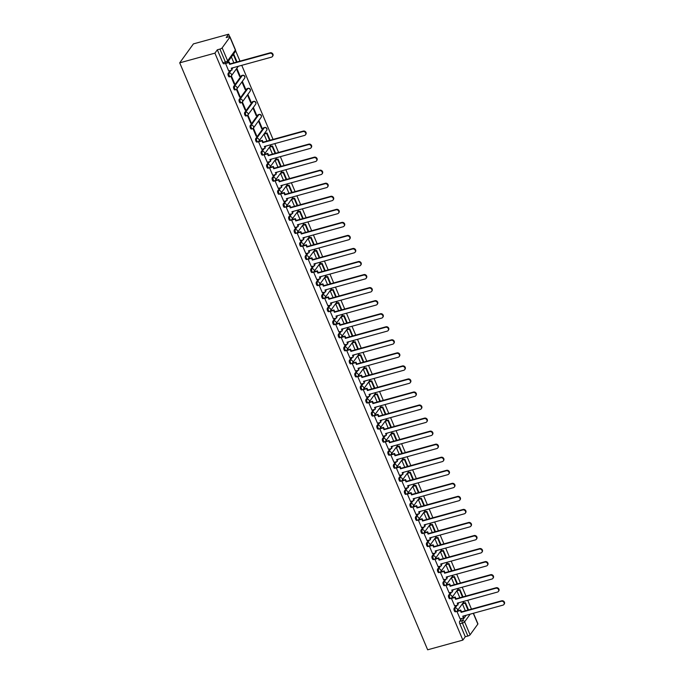 <?xml version="1.0" encoding="UTF-8"?>
<svg xmlns="http://www.w3.org/2000/svg" width="684" height="684" viewBox="0 0 684 684"><rect width="100%" height="100%" fill="white"/><g stroke="black" fill="none" stroke-linecap="round" stroke-linejoin="round"><path stroke-width="1.03" d="M456.211 605.443L454.142 608.307A1.89 0.769 74.6 0 0 454.296 610.735A1.89 0.769 74.6 0 0 455.347 611.804L456.262 611.556A1.89 0.769 -105.4 0 1 455.219 610.487A1.89 0.769 -105.4 0 1 455.057 608.059L457.126 605.195M450.696 592.395L448.627 595.26A1.89 0.769 74.6 0 0 448.789 597.688A1.89 0.769 74.6 0 0 449.841 598.756L450.756 598.509A1.89 0.769 -105.4 0 1 449.704 597.44A1.89 0.769 -105.4 0 1 449.542 595.012L451.611 592.147M445.181 579.348L443.112 582.212A1.89 0.769 74.6 0 0 443.275 584.64A1.89 0.769 74.6 0 0 444.326 585.709L445.241 585.461A1.89 0.769 -105.4 0 1 444.19 584.393A1.89 0.769 -105.4 0 1 444.036 581.964L446.105 579.1M439.675 566.301L437.606 569.165A1.89 0.769 74.6 0 0 437.76 571.593A1.89 0.769 74.6 0 0 438.812 572.662L439.735 572.414A1.89 0.769 -105.4 0 1 438.683 571.345A1.89 0.769 -105.4 0 1 438.521 568.917L440.59 566.053M434.16 553.253L432.091 556.118A1.89 0.769 74.6 0 0 432.254 558.546A1.89 0.769 74.6 0 0 433.305 559.615L434.22 559.367A1.89 0.769 -105.4 0 1 433.169 558.298A1.89 0.769 -105.4 0 1 433.015 555.87L435.084 553.005M428.654 540.206L426.585 543.07A1.89 0.769 74.6 0 0 426.739 545.499A1.89 0.769 74.6 0 0 427.791 546.567L428.706 546.319A1.89 0.769 -105.4 0 1 427.662 545.251A1.89 0.769 -105.4 0 1 427.5 542.822L429.569 539.958M423.139 527.159L421.07 530.023A1.89 0.769 74.6 0 0 421.233 532.46A1.89 0.769 74.6 0 0 422.276 533.52L423.199 533.272A1.89 0.769 -105.4 0 1 422.148 532.203A1.89 0.769 -105.4 0 1 421.985 529.775L424.054 526.911M417.625 514.12L415.556 516.976A1.89 0.769 74.6 0 0 415.718 519.413A1.89 0.769 74.6 0 0 416.77 520.473L417.685 520.225A1.89 0.769 -105.4 0 1 416.633 519.156A1.89 0.769 -105.4 0 1 416.479 516.728L418.548 513.864M412.119 501.073L410.049 503.928A1.89 0.769 74.6 0 0 410.203 506.365A1.89 0.769 74.6 0 0 411.255 507.425L412.178 507.177A1.89 0.769 -105.4 0 1 411.127 506.109A1.89 0.769 -105.4 0 1 410.964 503.68L413.033 500.816M406.604 488.025L404.535 490.881A1.89 0.769 74.6 0 0 404.697 493.318A1.89 0.769 74.6 0 0 405.749 494.378L406.664 494.13A1.89 0.769 -105.4 0 1 405.612 493.061A1.89 0.769 -105.4 0 1 405.458 490.633L407.527 487.769M401.098 474.978L399.029 477.834A1.89 0.769 74.6 0 0 399.182 480.271A1.89 0.769 74.6 0 0 400.234 481.331L401.149 481.083A1.89 0.769 -105.4 0 1 400.106 480.014A1.89 0.769 -105.4 0 1 399.943 477.586L402.012 474.722M395.583 461.931L393.514 464.787A1.89 0.769 74.6 0 0 393.676 467.223A1.89 0.769 74.6 0 0 394.719 468.284L395.643 468.036A1.89 0.769 -105.4 0 1 394.591 466.967A1.89 0.769 -105.4 0 1 394.429 464.539L396.498 461.674M390.068 448.884L387.999 451.739A1.89 0.769 74.6 0 0 388.161 454.176A1.89 0.769 74.6 0 0 389.213 455.236L390.128 454.988A1.89 0.769 -105.4 0 1 389.076 453.919A1.89 0.769 -105.4 0 1 388.922 451.491L390.991 448.627M384.562 435.836L382.493 438.692A1.89 0.769 74.6 0 0 382.647 441.129A1.89 0.769 74.6 0 0 383.698 442.189L384.622 441.941A1.89 0.769 -105.4 0 1 383.57 440.872A1.89 0.769 -105.4 0 1 383.408 438.444L385.477 435.58M379.047 422.789L376.978 425.645A1.89 0.769 74.6 0 0 377.141 428.081A1.89 0.769 74.6 0 0 378.192 429.142L379.107 428.894A1.89 0.769 -105.4 0 1 378.055 427.825A1.89 0.769 -105.4 0 1 377.901 425.397L379.971 422.532M373.541 409.742L371.472 412.597A1.89 0.769 74.6 0 0 371.626 415.034A1.89 0.769 74.6 0 0 372.677 416.094L373.592 415.846A1.89 0.769 -105.4 0 1 372.549 414.778A1.89 0.769 -105.4 0 1 372.387 412.349L374.456 409.485M368.026 396.694L365.957 399.55A1.89 0.769 74.6 0 0 366.12 401.987A1.89 0.769 74.6 0 0 367.163 403.047L368.086 402.799A1.89 0.769 -105.4 0 1 367.034 401.73A1.89 0.769 -105.4 0 1 366.872 399.302L368.941 396.438M362.511 383.647L360.442 386.503A1.89 0.769 74.6 0 0 360.605 388.939A1.89 0.769 74.6 0 0 361.656 390L362.571 389.752A1.89 0.769 -105.4 0 1 361.52 388.683A1.89 0.769 -105.4 0 1 361.366 386.255L363.435 383.391M357.005 370.6L354.936 373.455A1.89 0.769 74.6 0 0 355.09 375.892A1.89 0.769 74.6 0 0 356.142 376.952L357.065 376.704A1.89 0.769 -105.4 0 1 356.013 375.636A1.89 0.769 -105.4 0 1 355.851 373.207L357.92 370.343M351.49 357.552L349.421 360.408A1.89 0.769 74.6 0 0 349.584 362.845A1.89 0.769 74.6 0 0 350.636 363.905L351.55 363.657A1.89 0.769 -105.4 0 1 350.499 362.588A1.89 0.769 -105.4 0 1 350.345 360.16L352.414 357.296M345.984 344.505L343.915 347.361A1.89 0.769 74.6 0 0 344.069 349.798A1.89 0.769 74.6 0 0 345.121 350.858L346.036 350.61A1.89 0.769 -105.4 0 1 344.993 349.541A1.89 0.769 -105.4 0 1 344.83 347.113L346.899 344.249M340.47 331.458L338.4 334.314A1.89 0.769 74.6 0 0 338.563 336.75A1.89 0.769 74.6 0 0 339.606 337.81L340.529 337.563A1.89 0.769 -105.4 0 1 339.478 336.494A1.89 0.769 -105.4 0 1 339.315 334.066L341.384 331.201M334.955 318.411L332.886 321.266A1.89 0.769 74.6 0 0 333.048 323.703A1.89 0.769 74.6 0 0 334.1 324.763L335.015 324.515A1.89 0.769 -105.4 0 1 333.963 323.447A1.89 0.769 -105.4 0 1 333.809 321.018L335.878 318.154M329.449 305.363L327.379 308.219A1.89 0.769 74.6 0 0 327.533 310.656A1.89 0.769 74.6 0 0 328.585 311.716L329.508 311.468A1.89 0.769 -105.4 0 1 328.457 310.399A1.89 0.769 -105.4 0 1 328.294 307.971L330.363 305.107M323.934 292.316L321.865 295.172A1.89 0.769 74.6 0 0 322.027 297.608A1.89 0.769 74.6 0 0 323.079 298.669L323.994 298.421A1.89 0.769 -105.4 0 1 322.942 297.352A1.89 0.769 -105.4 0 1 322.788 294.924L324.849 292.059M318.428 279.269L316.359 282.124A1.89 0.769 74.6 0 0 316.512 284.561A1.89 0.769 74.6 0 0 317.564 285.621L318.479 285.373A1.89 0.769 -105.4 0 1 317.427 284.305A1.89 0.769 -105.4 0 1 317.273 281.876L319.342 279.012M312.913 266.221L310.844 269.077A1.89 0.769 74.6 0 0 311.006 271.514A1.89 0.769 74.6 0 0 312.049 272.574L312.973 272.326A1.89 0.769 -105.4 0 1 311.921 271.257A1.89 0.769 -105.4 0 1 311.759 268.829L313.828 265.965M307.398 253.174L305.329 256.03A1.89 0.769 74.6 0 0 305.492 258.466A1.89 0.769 74.6 0 0 306.543 259.527L307.458 259.279A1.89 0.769 -105.4 0 1 306.406 258.21A1.89 0.769 -105.4 0 1 306.252 255.782L308.322 252.918M301.892 240.127L299.823 242.982A1.89 0.769 74.6 0 0 299.977 245.419A1.89 0.769 74.6 0 0 301.028 246.488L301.952 246.231A1.89 0.769 -105.4 0 1 300.9 245.163A1.89 0.769 -105.4 0 1 300.738 242.734L302.807 239.87M296.377 227.079L294.308 229.935A1.89 0.769 74.6 0 0 294.471 232.372A1.89 0.769 74.6 0 0 295.522 233.441L296.437 233.184A1.89 0.769 -105.4 0 1 295.385 232.115A1.89 0.769 -105.4 0 1 295.231 229.687L297.292 226.823M290.871 214.032L288.802 216.888A1.89 0.769 74.6 0 0 288.956 219.325A1.89 0.769 74.6 0 0 290.007 220.393L290.922 220.137A1.89 0.769 -105.4 0 1 289.871 219.068A1.89 0.769 -105.4 0 1 289.717 216.64L291.786 213.776M285.356 200.985L283.287 203.841A1.89 0.769 74.6 0 0 283.45 206.277A1.89 0.769 74.6 0 0 284.493 207.346L285.416 207.09A1.89 0.769 -105.4 0 1 284.364 206.021A1.89 0.769 -105.4 0 1 284.202 203.593L286.271 200.728M279.841 187.938L277.772 190.793A1.89 0.769 74.6 0 0 277.935 193.23A1.89 0.769 74.6 0 0 278.986 194.299L279.901 194.042A1.89 0.769 -105.4 0 1 278.85 192.973A1.89 0.769 -105.4 0 1 278.696 190.545L280.765 187.681M274.335 174.89L272.266 177.746A1.89 0.769 74.6 0 0 272.42 180.183A1.89 0.769 74.6 0 0 273.472 181.251L274.395 180.995A1.89 0.769 -105.4 0 1 273.344 179.926A1.89 0.769 -105.4 0 1 273.181 177.498L275.25 174.634M268.821 161.843L266.751 164.699A1.89 0.769 74.6 0 0 266.914 167.135A1.89 0.769 74.6 0 0 267.966 168.204L268.88 167.948A1.89 0.769 -105.4 0 1 267.829 166.879A1.89 0.769 -105.4 0 1 267.666 164.451L269.735 161.586M263.306 148.796L261.245 151.651A1.89 0.769 74.6 0 0 261.399 154.088A1.89 0.769 74.6 0 0 262.451 155.157L263.366 154.9A1.89 0.769 -105.4 0 1 262.314 153.832A1.89 0.769 -105.4 0 1 262.16 151.403L264.229 148.539M263.477 127.882L255.731 138.604A1.89 0.769 74.6 0 0 255.893 141.041A1.89 0.769 74.6 0 0 256.936 142.11L257.859 141.853A1.89 0.769 -105.4 0 1 256.808 140.784A1.89 0.769 -105.4 0 1 256.645 138.356L264.4 127.634A1.89 0.769 -105.4 0 1 264.605 127.48L263.682 127.737A1.89 0.769 74.6 0 0 263.477 127.882L264.4 127.634A1.89 1.65 -144.1 0 1 266.64 130.413A1.89 1.89 0 0 0 264.605 127.48M257.971 114.835L250.216 125.557A1.89 0.769 74.6 0 0 250.378 127.993A1.89 0.769 74.6 0 0 251.43 129.062L252.345 128.806A1.89 0.769 -105.4 0 1 251.293 127.737A1.89 0.769 -105.4 0 1 251.139 125.309L258.885 114.587A1.89 0.769 -105.4 0 1 259.091 114.433L258.176 114.69A1.89 0.769 74.6 0 0 257.971 114.835L258.885 114.587A1.89 1.65 -144.1 0 1 261.126 117.366A1.89 1.89 0 0 0 259.091 114.433M252.456 101.788L244.71 112.509A1.89 0.769 74.6 0 0 244.863 114.946A1.89 0.769 74.6 0 0 245.915 116.015L246.83 115.758A1.89 0.769 -105.4 0 1 245.787 114.69A1.89 0.769 -105.4 0 1 245.624 112.262L253.379 101.54A1.89 0.769 -105.4 0 1 253.576 101.386L252.661 101.642A1.89 0.769 74.6 0 0 252.456 101.788L253.379 101.54A1.89 1.65 -144.1 0 1 255.619 104.319A1.89 1.89 0 0 0 253.576 101.386M246.95 88.74L239.195 99.462A1.89 0.769 74.6 0 0 239.357 101.899A1.89 0.769 74.6 0 0 240.409 102.968L241.324 102.711A1.89 0.769 -105.4 0 1 240.272 101.642A1.89 0.769 -105.4 0 1 240.11 99.214L247.864 88.492A1.89 0.769 -105.4 0 1 248.07 88.339L247.146 88.595A1.89 0.769 74.6 0 0 246.95 88.74L247.864 88.492A1.89 1.65 -144.1 0 1 250.105 91.271A1.89 1.89 0 0 0 248.07 88.339M241.435 75.693L233.689 86.423A1.89 0.769 74.6 0 0 233.843 88.852A1.89 0.769 74.6 0 0 234.894 89.92L235.809 89.664A1.89 0.769 -105.4 0 1 234.757 88.595A1.89 0.769 -105.4 0 1 234.603 86.167L242.35 75.445A1.89 0.769 -105.4 0 1 242.555 75.291L241.64 75.548A1.89 0.769 74.6 0 0 241.435 75.693L242.35 75.445A1.89 1.65 -144.1 0 1 244.59 78.224A1.89 1.89 0 0 0 242.555 75.291M230.243 70.512L228.174 73.376A1.89 0.769 74.6 0 0 228.328 75.804A1.89 0.769 74.6 0 0 229.379 76.873L230.303 76.617A1.89 0.769 -105.4 0 1 229.251 75.548A1.89 0.769 -105.4 0 1 229.089 73.12L231.158 70.255M471.464 609.111L467.728 600.261M465.958 596.063L462.222 587.214M460.443 583.016L456.707 574.175M454.937 569.969L451.192 561.128M449.422 556.921L445.686 548.081M443.907 543.874L440.171 535.033M438.401 530.827L434.665 521.986M432.887 517.779L429.15 508.939M427.372 504.732L423.635 495.891M421.866 491.685L418.129 482.844M416.351 478.638L412.614 469.797M410.845 465.59L407.108 456.75M405.33 452.543L401.594 443.702M399.815 439.496L396.079 430.655M394.309 426.448L390.573 417.608M388.794 413.401L385.058 404.56M383.288 400.354L379.552 391.513M377.773 387.306L374.037 378.466M372.258 374.259L368.522 365.418M366.752 361.212L363.016 352.371M361.238 348.165L357.501 339.324M355.731 335.117L351.995 326.277M350.217 322.07L346.48 313.229M344.702 309.023L340.965 300.182M339.196 295.975L335.459 287.135M333.681 282.928L329.944 274.087M328.175 269.881L324.438 261.04M322.66 256.833L318.924 247.993M317.145 243.786L313.409 234.945M311.639 230.739L307.903 221.898M306.124 217.692L302.388 208.851M300.618 204.644L296.882 195.804M295.103 191.597L291.367 182.756M289.589 178.55L285.852 169.709M284.082 165.502L280.346 156.662M278.568 152.455L274.831 143.614M273.061 139.408L241.76 65.331M239.99 61.133L235.595 50.719M229.679 36.714L228.618 34.2L193.41 43.896L179.712 62.843L214.921 53.147L462.863 640.104L427.654 649.8L179.712 62.843M473.448 613.257L477.911 623.817A1.89 0.539 157.1 0 1 477.842 624.099L470.088 634.82A1.89 0.539 157.1 0 1 467.873 636.034L465.282 636.753L459.81 623.782A1.89 0.769 -105.4 0 1 459.648 621.354L461.717 618.49M465.282 636.753L462.863 640.104M229.901 37.141L222.146 47.863L227.627 60.825L235.373 50.103L229.901 37.141A1.89 0.539 -22.9 0 0 229.969 36.859A1.89 0.539 -22.9 0 0 228.781 36.842L226.19 37.552L228.618 34.2M226.661 62.954A1.89 0.769 -105.4 0 1 226.455 63.108A1.89 0.769 -105.4 0 1 225.404 62.039L219.932 49.077L217.341 49.795L214.921 53.147M219.932 49.077A1.89 0.539 -22.9 0 0 222.146 47.863M225.54 63.364L228.687 70.939M240.041 75.898L236.869 68.374L236.45 68.939L239.631 76.463L240.041 75.898L239.46 76.061M234.569 83.474L231.389 75.95L230.978 76.514L234.159 84.046L234.569 83.474L233.988 83.636M245.556 88.946L242.375 81.413L241.965 81.986L245.146 89.51L245.556 88.946L244.975 89.108M240.075 96.521L236.895 88.997L236.484 89.561L239.665 97.094L240.075 96.521L239.494 96.683M251.071 101.993L247.89 94.46L247.48 95.033L250.66 102.557L251.071 101.993L250.481 102.155M245.59 109.568L242.41 102.044L241.999 102.609L245.18 110.141L245.59 109.568L245.009 109.731M256.577 115.04L253.396 107.508L252.986 108.081L256.167 115.605L256.577 115.04L255.996 115.203M251.105 122.616L247.924 115.092L247.514 115.656L250.695 123.188L251.105 122.616L250.515 122.778M262.092 128.088L258.911 120.555L258.501 121.128L261.681 128.652L262.092 128.088L261.51 128.25M256.611 135.663L253.431 128.139L253.02 128.703L256.201 136.236L256.611 135.663L256.03 135.825M264.443 133.645L264.007 134.175L266.94 141.101M258.988 141.28L258.535 141.75L261.758 149.223M269.949 146.692L269.522 147.222L272.446 154.148M264.494 154.327L264.041 154.798L267.264 162.27M275.464 159.74L275.036 160.27L277.961 167.195M270.009 167.375L269.556 167.845L272.779 175.318M280.97 172.787L280.543 173.317L283.467 180.243M275.515 180.422L275.071 180.892L278.285 188.365M286.485 185.834L286.057 186.364L288.981 193.29M281.03 193.469L280.577 193.94L283.8 201.412M292 198.882L291.572 199.412L294.496 206.337M286.545 206.517L286.092 206.987L289.315 214.46M297.506 211.929L297.078 212.459L300.002 219.384M292.051 219.564L291.598 220.034L294.821 227.507M303.021 224.976L302.593 225.506L305.517 232.432M297.566 232.611L297.113 233.082L300.336 240.554M308.527 238.023L308.099 238.554L311.023 245.479M303.072 245.659L302.627 246.129L305.842 253.602M314.041 251.071L313.614 251.601L316.538 258.526M308.587 258.706L308.133 259.176L311.357 266.649M319.556 264.118L319.129 264.648L322.053 271.574M314.101 271.753L313.648 272.223L316.872 279.696M325.062 277.165L324.635 277.695L327.559 284.621M319.608 284.8L319.154 285.271L322.378 292.743M330.577 290.213L330.15 290.743L333.074 297.668M325.122 297.848L324.669 298.318L327.892 305.791M336.083 303.26L335.656 303.79L338.58 310.716M330.637 310.895L330.184 311.365L333.407 318.838M341.598 316.307L341.171 316.837L344.095 323.763M336.143 323.942L335.69 324.413L338.913 331.885M347.113 329.355L346.685 329.885L349.609 336.81M341.658 336.99L341.205 337.46L344.428 344.933M352.619 342.402L352.192 342.932L355.116 349.857M347.164 350.037L346.72 350.507L349.934 357.98M358.134 355.449L357.706 355.979L360.63 362.905M352.679 363.084L352.226 363.555L355.449 371.027M363.64 368.496L363.213 369.027L366.137 375.952M358.194 376.132L357.741 376.602L360.964 384.075M369.155 381.544L368.727 382.074L371.651 388.999M363.7 389.179L363.247 389.649L366.47 397.122M374.67 394.591L374.242 395.121L377.166 402.047M369.215 402.226L368.762 402.696L371.985 410.169M380.176 407.638L379.748 408.168L382.672 415.094M374.721 415.273L374.276 415.744L377.491 423.216M385.69 420.686L385.263 421.216L388.187 428.141M380.236 428.321L379.782 428.791L383.006 436.264M391.205 433.733L390.769 434.263L393.693 441.18M385.75 441.368L385.297 441.838L388.521 449.311M396.711 446.78L396.284 447.31L399.208 454.227M391.257 454.415L390.803 454.886L394.027 462.358M402.226 459.828L401.799 460.358L404.723 467.275M396.771 467.463L396.318 467.933L399.541 475.406M407.732 472.875L407.305 473.405L410.229 480.322M402.277 480.51L401.833 480.98L405.048 488.453M413.247 485.922L412.82 486.452L415.744 493.369M407.792 493.557L407.339 494.028L410.562 501.5M418.762 498.969L418.326 499.5L421.25 506.416M413.307 506.605L412.854 507.075L416.077 514.548M424.268 512.017L423.841 512.547L426.765 519.464M418.813 519.652L418.36 520.122L421.583 527.595M429.783 525.064L429.355 525.594L432.279 532.511M424.328 532.699L423.875 533.169L427.098 540.642M435.289 538.111L434.862 538.641L437.786 545.558M429.834 545.746L429.39 546.217L432.604 553.689M440.804 551.159L440.376 551.689L443.3 558.606M435.349 558.794L434.896 559.264L438.119 566.737M446.319 564.206L445.882 564.736L448.807 571.653M440.864 571.841L440.411 572.311L443.634 579.784M451.825 577.253L451.397 577.783L454.321 584.7M446.37 584.888L445.917 585.359L449.14 592.831M457.339 590.301L456.912 590.831L459.836 597.748M451.885 597.936L451.431 598.406L454.655 605.879M462.846 603.348L462.418 603.878L465.342 610.795M457.391 610.983L456.946 611.453L460.161 618.926M231.406 56.977L233.868 62.817M217.341 49.795L222.822 62.757A1.89 0.769 74.6 0 0 223.873 63.826L226.455 63.108A1.89 1.89 0 0 0 227.49 62.398L235.236 51.668A1.89 1.89 0 0 0 235.45 49.829L229.969 36.859M269.872 53.292L270.231 52.796A2.18 1.89 35.9 0 1 272.805 55.994L272.454 56.49A2.18 1.89 -144.1 0 0 269.872 53.292L229.662 64.364L228.901 62.569L229.26 62.073L227.302 62.612M228.627 70.956L232.047 70.016L231.286 68.212L271.505 57.14A2.18 1.89 -144.1 0 0 272.454 56.49M232.047 70.016L231.791 68.075M225.481 63.509L228.901 62.569M237.04 61.945L233.954 54.652L232.868 54.951M236.536 62.082L233.603 55.148L233.954 54.652M232.509 55.447L233.603 55.148M270.231 52.796L230.021 63.877L229.26 62.073M230.021 63.877L229.662 64.364M302.944 131.576L303.303 131.08A2.18 1.89 35.9 0 1 305.876 134.278L305.517 134.774A2.18 1.89 -144.1 0 0 302.944 131.576L262.733 142.648L261.972 140.853L262.331 140.357L258.851 141.314M261.698 149.24L265.118 148.3L264.357 146.496L304.568 135.423A2.18 1.89 -144.1 0 0 305.517 134.774M265.118 148.3L264.862 146.359M258.552 141.793L261.972 140.853M270.103 140.229L267.025 132.935L264.383 133.662M269.599 140.365L266.666 133.431L267.025 132.935M264.024 134.158L266.666 133.431M303.303 131.08L263.083 142.161L262.331 140.357M263.083 142.161L262.733 142.648M308.458 144.623L308.809 144.127A2.18 1.89 35.9 0 1 311.391 147.325L311.032 147.821A2.18 1.89 -144.1 0 0 308.458 144.623L268.239 155.695L267.487 153.9L267.837 153.404L264.357 154.362M267.205 162.288L270.625 161.347L269.872 159.543L310.083 148.471A2.18 1.89 -144.1 0 0 311.032 147.821M270.625 161.347L270.377 159.406M264.067 154.84L267.487 153.9M275.618 153.276L272.54 145.983L269.889 146.709M275.113 153.413L272.181 146.479L272.54 145.983M269.539 147.205L272.181 146.479M308.809 144.127L268.598 155.208L267.837 153.404M268.598 155.208L268.239 155.695M313.965 157.671L314.324 157.175A2.18 1.89 35.9 0 1 316.897 160.372L316.547 160.868A2.18 1.89 -144.1 0 0 313.965 157.671L273.754 168.743L272.993 166.947L273.352 166.451L269.872 167.409M272.719 175.335L276.139 174.394L275.378 172.59L315.589 161.518A2.18 1.89 -144.1 0 0 316.547 160.868M276.139 174.394L275.883 172.453M269.573 167.888L272.993 166.947M281.124 166.323L278.046 159.03L275.404 159.757M280.62 166.46L277.695 159.526L278.046 159.03M275.045 160.253L277.695 159.526M314.324 157.175L274.113 168.255L273.352 166.451M274.113 168.255L273.754 168.743M319.479 170.718L319.838 170.222A2.18 1.89 35.9 0 1 322.412 173.42L322.053 173.916A2.18 1.89 -144.1 0 0 319.479 170.718L279.269 181.79L278.508 179.995L278.858 179.499L275.378 180.456M278.226 188.382L281.654 187.442L280.893 185.638L321.104 174.565A2.18 1.89 -144.1 0 0 322.053 173.916M281.654 187.442L281.398 185.501M275.088 180.935L278.508 179.995M286.639 179.37L283.561 172.077L280.91 172.804M286.134 179.507L283.202 172.573L283.561 172.077M280.56 173.3L283.202 172.573M319.838 170.222L279.619 181.303L278.858 179.499M279.619 181.303L279.269 181.79M324.986 183.765L325.345 183.269A2.18 1.89 35.9 0 1 327.927 186.467L327.568 186.963A2.18 1.89 -144.1 0 0 324.986 183.765L284.775 194.837L284.014 193.042L284.373 192.546L280.893 193.504M283.74 201.429L287.16 200.489L286.399 198.685L326.619 187.613A2.18 1.89 -144.1 0 0 327.568 186.963M287.16 200.489L286.904 198.548M280.594 193.982L284.014 193.042M292.154 192.418L289.076 185.125L286.425 185.851M291.649 192.555L288.716 185.62L289.076 185.125M286.066 186.347L288.716 185.62M325.345 183.269L285.134 194.35L284.373 192.546M285.134 194.35L284.775 194.837M330.5 196.812L330.859 196.317A2.18 1.89 35.9 0 1 333.433 199.514L333.074 200.01A2.18 1.89 -144.1 0 0 330.5 196.812L290.29 207.885L289.529 206.089L289.888 205.593L286.408 206.551M289.255 214.477L292.675 213.536L291.914 211.732L332.125 200.66A2.18 1.89 -144.1 0 0 333.074 200.01M292.675 213.536L292.419 211.595M286.109 207.03L289.529 206.089M297.66 205.465L294.582 198.172L291.94 198.899M297.155 205.602L294.223 198.668L294.582 198.172M291.581 199.395L294.223 198.668M330.859 196.317L290.64 207.397L289.888 205.593M290.64 207.397L290.29 207.885M336.015 209.86L336.366 209.364A2.18 1.89 35.9 0 1 338.948 212.562L338.589 213.057A2.18 1.89 -144.1 0 0 336.015 209.86L295.796 220.932L295.043 219.137L295.394 218.641L291.914 219.598M294.761 227.524L298.181 226.575L297.429 224.779L337.639 213.707A2.18 1.89 -144.1 0 0 338.589 213.057M298.181 226.575L297.933 224.643M291.623 220.077L295.043 219.137M303.174 218.512L300.096 211.219L297.446 211.946M302.67 218.649L299.737 211.715L300.096 211.219M297.095 212.442L299.737 211.715M336.366 209.364L296.155 220.445L295.394 218.641M296.155 220.445L295.796 220.932M341.521 222.907L341.88 222.411A2.18 1.89 35.9 0 1 344.454 225.609L344.103 226.105A2.18 1.89 -144.1 0 0 341.521 222.907L301.311 233.979L300.55 232.184L300.909 231.688L297.429 232.646M300.276 240.571L303.696 239.622L302.935 237.827L343.146 226.755A2.18 1.89 -144.1 0 0 344.103 226.105M303.696 239.622L303.439 237.69M297.13 233.124L300.55 232.184M308.681 231.56L305.603 224.267L302.961 224.993M308.176 231.696L305.252 224.762L305.603 224.267M302.602 225.489L305.252 224.762M341.88 222.411L301.67 233.492L300.909 231.688M301.67 233.492L301.311 233.979M347.036 235.954L347.395 235.458A2.18 1.89 35.9 0 1 349.969 238.656L349.609 239.152A2.18 1.89 -144.1 0 0 347.036 235.954L306.825 247.027L306.064 245.231L306.415 244.735L302.935 245.693M305.791 253.619L309.211 252.67L308.45 250.874L348.66 239.802A2.18 1.89 -144.1 0 0 349.609 239.152M309.211 252.67L308.954 250.737M302.644 246.172L306.064 245.231M314.195 244.607L311.117 237.314L308.467 238.041M313.691 244.744L310.758 237.81L311.117 237.314M308.116 238.536L310.758 237.81M347.395 235.458L307.176 246.539L306.415 244.735M307.176 246.539L306.825 247.027M352.551 249.002L352.901 248.506A2.18 1.89 35.9 0 1 355.483 251.703L355.124 252.199A2.18 1.89 -144.1 0 0 352.551 249.002L312.332 260.074L311.571 258.278L311.93 257.782L308.45 258.74M311.297 266.666L314.717 265.717L313.956 263.921L354.175 252.849A2.18 1.89 -144.1 0 0 355.124 252.199M314.717 265.717L314.46 263.785M308.151 259.219L311.571 258.278M319.71 257.654L316.632 250.361L313.982 251.088M319.206 257.791L316.273 250.857L316.632 250.361M313.623 251.584L316.273 250.857M352.901 248.506L312.691 259.587L311.93 257.782M312.691 259.587L312.332 260.074M358.057 262.049L358.416 261.553A2.18 1.89 35.9 0 1 360.99 264.751L360.639 265.247A2.18 1.89 -144.1 0 0 358.057 262.049L317.846 273.121L317.085 271.326L317.444 270.83L313.965 271.787M316.812 279.713L320.232 278.764L319.471 276.969L359.681 265.896A2.18 1.89 -144.1 0 0 360.639 265.247M320.232 278.764L319.975 276.832M313.665 272.266L317.085 271.326M325.216 270.702L322.138 263.408L319.496 264.135M324.712 270.838L321.779 263.904L322.138 263.408M319.137 264.631L321.779 263.904M358.416 261.553L318.205 272.634L317.444 270.83M318.205 272.634L317.846 273.121M363.572 275.096L363.922 274.6A2.18 1.89 35.9 0 1 366.504 277.798L366.145 278.294A2.18 1.89 -144.1 0 0 363.572 275.096L323.352 286.168L322.6 284.373L322.951 283.877L319.471 284.835M322.318 292.761L325.738 291.812L324.986 290.016L365.196 278.944A2.18 1.89 -144.1 0 0 366.145 278.294M325.738 291.812L325.49 289.879M319.18 285.313L322.6 284.373M330.731 283.74L327.653 276.456L325.003 277.182M330.227 283.886L327.294 276.952L327.653 276.456M324.652 277.678L327.294 276.952M363.922 274.6L323.712 285.681L322.951 283.877M323.712 285.681L323.352 286.168M369.078 288.144L369.437 287.648A2.18 1.89 35.9 0 1 372.011 290.845L371.66 291.341A2.18 1.89 -144.1 0 0 369.078 288.144L328.867 299.216L328.106 297.42L328.465 296.924L324.986 297.882M327.833 305.808L331.253 304.859L330.492 303.063L370.702 291.991A2.18 1.89 -144.1 0 0 371.66 291.341M331.253 304.859L330.996 302.926M324.686 298.361L328.106 297.42M336.237 296.788L333.159 289.503L330.517 290.23M335.733 296.933L332.809 289.999L333.159 289.503M330.158 290.726L332.809 289.999M369.437 287.648L329.226 298.728L328.465 296.924M329.226 298.728L328.867 299.216M374.593 301.191L374.952 300.695A2.18 1.89 35.9 0 1 377.525 303.893L377.166 304.389A2.18 1.89 -144.1 0 0 374.593 301.191L334.382 312.263L333.621 310.468L333.972 309.972L330.492 310.929M333.347 318.855L336.767 317.906L336.006 316.111L376.217 305.038A2.18 1.89 -144.1 0 0 377.166 304.389M336.767 317.906L336.511 315.974M330.201 311.408L333.621 310.468M341.752 309.835L338.674 302.55L336.024 303.277M341.248 309.98L338.315 303.046L338.674 302.55M335.673 303.773L338.315 303.046M374.952 300.695L334.733 311.776L333.972 309.972M334.733 311.776L334.382 312.263M380.107 314.238L380.458 313.742A2.18 1.89 35.9 0 1 383.04 316.94L382.681 317.436A2.18 1.89 -144.1 0 0 380.107 314.238L339.888 325.31L339.127 323.515L339.486 323.019L336.006 323.977M338.854 331.902L342.274 330.953L341.513 329.158L381.732 318.086A2.18 1.89 -144.1 0 0 382.681 317.436M342.274 330.953L342.017 329.021M335.707 324.455L339.127 323.515M347.267 322.882L344.189 315.598L341.538 316.324M346.762 323.028L343.83 316.094L344.189 315.598M341.179 316.82L343.83 316.094M380.458 313.742L340.247 324.823L339.486 323.019M340.247 324.823L339.888 325.31M385.614 327.285L385.973 326.79A2.18 1.89 35.9 0 1 388.546 329.987L388.196 330.483A2.18 1.89 -144.1 0 0 385.614 327.285L345.403 338.358L344.642 336.562L345.001 336.066L341.521 337.024M344.368 344.95L347.788 344.001L347.027 342.205L387.238 331.133A2.18 1.89 -144.1 0 0 388.196 330.483M347.788 344.001L347.532 342.068M341.222 337.503L344.642 336.562M352.773 335.929L349.695 328.645L347.053 329.372M352.269 336.075L349.344 329.141L349.695 328.645M346.694 329.868L349.344 329.141M385.973 326.79L345.762 337.87L345.001 336.066M345.762 337.87L345.403 338.358M391.128 340.333L391.479 339.837A2.18 1.89 35.9 0 1 394.061 343.035L393.702 343.53A2.18 1.89 -144.1 0 0 391.128 340.333L350.909 351.405L350.157 349.609L350.507 349.114L347.027 350.071M349.875 357.997L353.295 357.048L352.542 355.252L392.753 344.18A2.18 1.89 -144.1 0 0 393.702 343.53M353.295 357.048L353.047 355.116M346.737 350.55L350.157 349.609M358.288 348.977L355.21 341.692L352.559 342.419M357.783 349.122L354.851 342.188L355.21 341.692M352.209 342.915L354.851 342.188M391.479 339.837L351.268 350.918L350.507 349.114M351.268 350.918L350.909 351.405M396.634 353.38L396.994 352.884A2.18 1.89 35.9 0 1 399.567 356.082L399.217 356.578A2.18 1.89 -144.1 0 0 396.634 353.38L356.424 364.452L355.663 362.657L356.022 362.161L352.542 363.118M355.389 371.044L358.809 370.095L358.048 368.3L398.259 357.228A2.18 1.89 -144.1 0 0 399.217 356.578M358.809 370.095L358.553 368.163M352.243 363.597L355.663 362.657M363.803 362.024L360.716 354.739L358.074 355.466M363.289 362.169L360.365 355.235L360.716 354.739M357.715 355.962L360.365 355.235M396.994 352.884L356.783 363.965L356.022 362.161M356.783 363.965L356.424 364.452M402.149 366.427L402.508 365.931A2.18 1.89 35.9 0 1 405.082 369.129L404.723 369.625A2.18 1.89 -144.1 0 0 402.149 366.427L361.939 377.5L361.178 375.704L361.528 375.208L358.048 376.166M360.904 384.092L364.324 383.143L363.563 381.347L403.774 370.275A2.18 1.89 -144.1 0 0 404.723 369.625M364.324 383.143L364.068 381.21M357.758 376.645L361.178 375.704M369.309 375.071L366.231 367.787L363.58 368.514M368.804 375.217L365.872 368.283L366.231 367.787M363.23 369.009L365.872 368.283M402.508 365.931L362.289 377.012L361.528 375.208M362.289 377.012L361.939 377.5M407.664 379.475L408.015 378.979A2.18 1.89 35.9 0 1 410.597 382.176L410.238 382.672A2.18 1.89 -144.1 0 0 407.664 379.475L367.445 390.547L366.684 388.751L367.043 388.255L363.563 389.213M366.41 397.139L369.83 396.19L369.069 394.394L409.288 383.322A2.18 1.89 -144.1 0 0 410.238 382.672M369.83 396.19L369.574 394.258M363.264 389.692L366.684 388.751M374.823 388.119L371.745 380.834L369.095 381.561M374.319 388.264L371.386 381.321L371.745 380.834M368.736 382.057L371.386 381.321M408.015 378.979L367.804 390.051L367.043 388.255M367.804 390.051L367.445 390.547M413.17 392.522L413.529 392.026A2.18 1.89 35.9 0 1 416.103 395.224L415.752 395.72A2.18 1.89 -144.1 0 0 413.17 392.522L372.96 403.594L372.199 401.799L372.558 401.303L369.078 402.26M371.925 410.186L375.345 409.237L374.584 407.442L414.795 396.369A2.18 1.89 -144.1 0 0 415.752 395.72M375.345 409.237L375.089 407.305M368.779 402.739L372.199 401.799M380.33 401.166L377.252 393.881L374.61 394.608M379.825 401.311L376.901 394.369L377.252 393.881M374.251 395.104L376.901 394.369M413.529 392.026L373.319 403.098L372.558 401.303M373.319 403.098L372.96 403.594M418.685 405.569L419.036 405.073A2.18 1.89 35.9 0 1 421.618 408.271L421.258 408.767A2.18 1.89 -144.1 0 0 418.685 405.569L378.474 416.642L377.713 414.846L378.064 414.35L374.584 415.308M377.431 423.234L380.851 422.284L380.099 420.489L420.309 409.417A2.18 1.89 -144.1 0 0 421.258 408.767M380.851 422.284L380.603 420.352M374.293 415.786L377.713 414.846M385.844 414.213L382.766 406.929L380.116 407.655M385.34 414.359L382.407 407.416L382.766 406.929M379.765 408.151L382.407 407.416M419.036 405.073L378.825 416.146L378.064 414.35M378.825 416.146L378.474 416.642M424.191 418.617L424.55 418.121A2.18 1.89 35.9 0 1 427.124 421.318L426.773 421.814A2.18 1.89 -144.1 0 0 424.191 418.617L383.981 429.689L383.22 427.893L383.579 427.397L380.099 428.355M382.946 436.281L386.366 435.332L385.605 433.536L425.816 422.464A2.18 1.89 -144.1 0 0 426.773 421.814M386.366 435.332L386.109 433.399M379.8 428.834L383.22 427.893M391.359 427.261L388.273 419.976L385.631 420.703M390.846 427.406L387.922 420.463L388.273 419.976M385.272 421.199L387.922 420.463M424.55 418.121L384.34 429.193L383.579 427.397M384.34 429.193L383.981 429.689M429.706 431.664L430.065 431.168A2.18 1.89 35.9 0 1 432.639 434.366L432.279 434.862A2.18 1.89 -144.1 0 0 429.706 431.664L389.495 442.736L388.734 440.941L389.093 440.445L385.605 441.402M388.461 449.328L391.881 448.379L391.12 446.584L431.33 435.511A2.18 1.89 -144.1 0 0 432.279 434.862M391.881 448.379L391.624 446.447M385.314 441.881L388.734 440.941M396.865 440.308L393.787 433.023L391.145 433.75M396.361 440.453L393.428 433.511L393.787 433.023M390.786 434.246L393.428 433.511M430.065 431.168L389.846 442.24L389.093 440.445M389.846 442.24L389.495 442.736M435.221 444.711L435.571 444.215A2.18 1.89 35.9 0 1 438.153 447.413L437.794 447.909A2.18 1.89 -144.1 0 0 435.221 444.711L395.001 455.783L394.24 453.988L394.6 453.492L391.12 454.45M393.967 462.375L397.387 461.426L396.626 459.631L436.845 448.559A2.18 1.89 -144.1 0 0 437.794 447.909M397.387 461.426L397.13 459.494M390.821 454.928L394.24 453.988M402.38 453.355L399.302 446.071L396.652 446.797M401.876 453.501L398.943 446.558L399.302 446.071M396.293 447.293L398.943 446.558M435.571 444.215L395.361 455.287L394.6 453.492M395.361 455.287L395.001 455.783M440.727 457.758L441.086 457.263A2.18 1.89 35.9 0 1 443.659 460.46L443.309 460.956A2.18 1.89 -144.1 0 0 440.727 457.758L400.516 468.831L399.755 467.035L400.114 466.539L396.634 467.497M399.482 475.423L402.902 474.474L402.141 472.678L442.351 461.606A2.18 1.89 -144.1 0 0 443.309 460.956M402.902 474.474L402.645 472.541M396.335 467.976L399.755 467.035M407.886 466.402L404.808 459.118L402.166 459.845M407.382 466.548L404.458 459.605L404.808 459.118M401.807 460.341L404.458 459.605M441.086 457.263L400.875 468.335L400.114 466.539M400.875 468.335L400.516 468.831M446.242 470.806L446.592 470.31A2.18 1.89 35.9 0 1 449.174 473.508L448.815 474.003A2.18 1.89 -144.1 0 0 446.242 470.806L406.031 481.878L405.27 480.082L405.621 479.587L402.141 480.544M404.988 488.47L408.408 487.521L407.655 485.726L447.866 474.653A2.18 1.89 -144.1 0 0 448.815 474.003M408.408 487.521L408.16 485.589M401.85 481.023L405.27 480.082M413.401 479.45L410.323 472.165L407.673 472.892M412.897 479.595L409.964 472.653L410.323 472.165M407.322 473.388L409.964 472.653M446.592 470.31L406.382 481.382L405.621 479.587M406.382 481.382L406.031 481.878M451.748 483.853L452.107 483.357A2.18 1.89 35.9 0 1 454.68 486.555L454.33 487.051A2.18 1.89 -144.1 0 0 451.748 483.853L411.537 494.925L410.776 493.13L411.135 492.634L407.655 493.591M410.503 501.517L413.923 500.568L413.162 498.773L453.372 487.701A2.18 1.89 -144.1 0 0 454.33 487.051M413.923 500.568L413.666 498.636M407.356 494.07L410.776 493.13M418.916 492.497L415.829 485.212L413.187 485.939M418.403 492.642L415.479 485.7L415.829 485.212M412.828 486.435L415.479 485.7M452.107 483.357L411.896 494.429L411.135 492.634M411.896 494.429L411.537 494.925M457.263 496.9L457.622 496.404A2.18 1.89 35.9 0 1 460.195 499.602L459.836 500.098A2.18 1.89 -144.1 0 0 457.263 496.9L417.052 507.973L416.291 506.177L416.65 505.681L413.162 506.639M416.017 514.565L419.437 513.616L418.676 511.82L458.887 500.748A2.18 1.89 -144.1 0 0 459.836 500.098M419.437 513.616L419.181 511.683M412.871 507.118L416.291 506.177M424.422 505.544L421.344 498.26L418.702 498.987M423.918 505.69L420.985 498.747L421.344 498.26M418.343 499.482L420.985 498.747M457.622 496.404L417.402 507.477L416.65 505.681M417.402 507.477L417.052 507.973M462.777 509.948L463.128 509.452A2.18 1.89 35.9 0 1 465.71 512.649L465.351 513.145A2.18 1.89 -144.1 0 0 462.777 509.948L422.558 521.02L421.806 519.224L422.156 518.729L418.676 519.686M421.524 527.612L424.944 526.663L424.183 524.867L464.402 513.795A2.18 1.89 -144.1 0 0 465.351 513.145M424.944 526.663L424.696 524.731M418.377 520.165L421.806 519.224M429.937 518.592L426.859 511.307L424.208 512.034M429.432 518.737L426.5 511.794L426.859 511.307M423.849 512.53L426.5 511.794M463.128 509.452L422.917 520.524L422.156 518.729M422.917 520.524L422.558 521.02M468.284 522.995L468.643 522.499A2.18 1.89 35.9 0 1 471.216 525.697L470.866 526.193A2.18 1.89 -144.1 0 0 468.284 522.995L428.073 534.067L427.312 532.272L427.671 531.776L424.191 532.733M427.038 540.651L430.458 539.71L429.697 537.915L469.908 526.842A2.18 1.89 -144.1 0 0 470.866 526.193M430.458 539.71L430.202 537.778M423.892 533.212L427.312 532.272M435.443 531.639L432.365 524.354L429.723 525.081M434.938 531.784L432.014 524.842L432.365 524.354M429.364 525.577L432.014 524.842M468.643 522.499L428.432 533.571L427.671 531.776M428.432 533.571L428.073 534.067M473.798 536.042L474.149 535.546A2.18 1.89 35.9 0 1 476.731 538.744L476.372 539.24A2.18 1.89 -144.1 0 0 473.798 536.042L433.588 547.115L432.827 545.319L433.177 544.823L429.697 545.781M432.544 553.698L435.964 552.757L435.212 550.962L475.423 539.89A2.18 1.89 -144.1 0 0 476.372 539.24M435.964 552.757L435.717 550.825M429.407 546.26L432.827 545.319M440.958 544.686L437.88 537.402L435.229 538.128M440.453 544.832L437.521 537.889L437.88 537.402M434.879 538.624L437.521 537.889M474.149 535.546L433.938 546.619L433.177 544.823M433.938 546.619L433.588 547.115M479.304 549.09L479.664 548.594A2.18 1.89 35.9 0 1 482.237 551.791L481.887 552.287A2.18 1.89 -144.1 0 0 479.304 549.09L439.094 560.162L438.333 558.366L438.692 557.87L435.212 558.828M438.059 566.745L441.479 565.805L440.718 564.009L480.929 552.937A2.18 1.89 -144.1 0 0 481.887 552.287M441.479 565.805L441.223 563.872M434.913 559.307L438.333 558.366M446.472 557.734L443.386 550.449L440.744 551.176M445.959 557.879L443.035 550.936L443.386 550.449M440.385 551.672L443.035 550.936M479.664 548.594L439.453 559.666L438.692 557.87M439.453 559.666L439.094 560.162M484.819 562.137L485.178 561.641A2.18 1.89 35.9 0 1 487.752 564.839L487.393 565.335A2.18 1.89 -144.1 0 0 484.819 562.137L444.609 573.209L443.848 571.414L444.207 570.918L440.718 571.875M443.574 579.793L446.994 578.852L446.233 577.057L486.444 565.984A2.18 1.89 -144.1 0 0 487.393 565.335M446.994 578.852L446.738 576.92M440.428 572.354L443.848 571.414M451.979 570.781L448.901 563.496L446.259 564.223M451.474 570.926L448.542 563.984L448.901 563.496M445.9 564.719L448.542 563.984M485.178 561.641L444.959 572.713L444.207 570.918M444.959 572.713L444.609 573.209M490.334 575.184L490.684 574.688A2.18 1.89 35.9 0 1 493.267 577.886L492.907 578.382A2.18 1.89 -144.1 0 0 490.334 575.184L450.115 586.256L449.362 584.461L449.713 583.965L446.233 584.923M449.08 592.84L452.5 591.899L451.739 590.104L491.958 579.032A2.18 1.89 -144.1 0 0 492.907 578.382M452.5 591.899L452.252 589.967M445.934 585.401L449.362 584.461M457.493 583.828L454.415 576.544L451.765 577.27M456.989 583.974L454.056 577.031L454.415 576.544M451.414 577.766L454.056 577.031M490.684 574.688L450.474 585.76L449.713 583.965M450.474 585.76L450.115 586.256M495.84 588.231L496.199 587.736A2.18 1.89 35.9 0 1 498.773 590.933L498.422 591.429A2.18 1.89 -144.1 0 0 495.84 588.231L455.629 599.304L454.869 597.508L455.228 597.012L451.748 597.97M454.595 605.887L458.015 604.947L457.254 603.151L497.465 592.079A2.18 1.89 -144.1 0 0 498.422 591.429M458.015 604.947L457.758 603.014M451.449 598.449L454.869 597.508M463 596.875L459.922 589.591L457.28 590.318M462.495 597.021L459.571 590.078L459.922 589.591M456.921 590.814L459.571 590.078M496.199 587.736L455.989 598.808L455.228 597.012M455.989 598.808L455.629 599.304M501.355 601.279L501.705 600.783A2.18 1.89 35.9 0 1 504.288 603.981L503.928 604.476A2.18 1.89 -144.1 0 0 501.355 601.279L461.144 612.351L460.383 610.556L460.734 610.06L457.254 611.017M460.101 618.934L463.521 617.994L462.769 616.199L502.979 605.126A2.18 1.89 -144.1 0 0 503.928 604.476M463.521 617.994L463.273 616.062M456.963 611.496L460.383 610.556M468.514 609.923L465.436 602.638L462.786 603.365M468.01 610.068L465.077 603.126L465.436 602.638M462.435 603.861L465.077 603.126M501.705 600.783L461.495 611.855L460.734 610.06M461.495 611.855L461.144 612.351M454.142 608.307L455.057 608.059A1.89 1.65 35.9 0 1 457.434 609.273A1.89 1.65 -144.1 0 1 456.467 611.402A1.89 0.769 -105.4 0 1 456.262 611.556A1.89 1.89 0 0 0 457.297 610.838L464.248 601.227M448.627 595.26L449.542 595.012A1.89 1.65 35.9 0 1 451.919 596.226A1.89 1.65 -144.1 0 1 450.961 598.355A1.89 0.769 -105.4 0 1 450.756 598.509A1.89 1.89 0 0 0 451.782 597.79L458.733 588.18M443.112 582.212L444.036 581.964A1.89 1.65 35.9 0 1 446.413 583.178A1.89 1.65 -144.1 0 1 445.446 585.307A1.89 0.769 -105.4 0 1 445.241 585.461A1.89 1.89 0 0 0 446.276 584.743L453.227 575.133M437.606 569.165L438.521 568.917A1.89 1.65 35.9 0 1 440.898 570.131A1.89 1.65 -144.1 0 1 439.932 572.26A1.89 0.769 -105.4 0 1 439.735 572.414A1.89 1.89 0 0 0 440.761 571.696L447.712 562.086M432.091 556.118L433.015 555.87A1.89 1.65 35.9 0 1 435.383 557.084A1.89 1.65 -144.1 0 1 434.425 559.213A1.89 0.769 -105.4 0 1 434.22 559.367A1.89 1.89 0 0 0 435.255 558.648L442.197 549.038M426.585 543.07L427.5 542.822A1.89 1.65 35.9 0 1 429.877 544.036A1.89 1.65 -144.1 0 1 428.911 546.165A1.89 0.769 -105.4 0 1 428.706 546.319A1.89 1.89 0 0 0 429.74 545.601L436.691 535.991M421.07 530.023L421.985 529.775A1.89 1.65 35.9 0 1 424.362 530.989A1.89 1.65 -144.1 0 1 423.405 533.118A1.89 0.769 -105.4 0 1 423.199 533.272A1.89 1.89 0 0 0 424.225 532.554L431.176 522.944M415.556 516.976L416.479 516.728A1.89 1.65 35.9 0 1 418.856 517.942A1.89 1.65 -144.1 0 1 417.89 520.071A1.89 0.769 -105.4 0 1 417.685 520.225A1.89 1.89 0 0 0 418.719 519.507L425.662 509.896M410.049 503.928L410.964 503.68A1.89 1.65 35.9 0 1 413.341 504.895A1.89 1.65 -144.1 0 1 412.375 507.024A1.89 0.769 -105.4 0 1 412.178 507.177A1.89 1.89 0 0 0 413.204 506.459L420.156 496.849M404.535 490.881L405.458 490.633A1.89 1.65 35.9 0 1 407.826 491.847A1.89 1.65 -144.1 0 1 406.869 493.976A1.89 0.769 -105.4 0 1 406.664 494.13A1.89 1.89 0 0 0 407.698 493.412L414.641 483.802M399.029 477.834L399.943 477.586A1.89 1.65 35.9 0 1 402.32 478.8A1.89 1.65 -144.1 0 1 401.354 480.929A1.89 0.769 -105.4 0 1 401.149 481.083A1.89 1.89 0 0 0 402.183 480.365L409.135 470.754M393.514 464.787L394.429 464.539A1.89 1.65 35.9 0 1 396.805 465.753A1.89 1.65 -144.1 0 1 395.848 467.882A1.89 0.769 -105.4 0 1 395.643 468.036A1.89 1.89 0 0 0 396.669 467.317L403.62 457.707M387.999 451.739L388.922 451.491A1.89 1.65 35.9 0 1 391.299 452.705A1.89 1.65 -144.1 0 1 390.333 454.834A1.89 0.769 -105.4 0 1 390.128 454.988A1.89 1.89 0 0 0 391.162 454.27L398.105 444.66M382.493 438.692L383.408 438.444A1.89 1.65 35.9 0 1 385.785 439.658A1.89 1.65 -144.1 0 1 384.818 441.787A1.89 0.769 -105.4 0 1 384.622 441.941A1.89 1.89 0 0 0 385.648 441.223L392.599 431.613M376.978 425.645L377.901 425.397A1.89 1.65 35.9 0 1 380.27 426.611A1.89 1.65 -144.1 0 1 379.312 428.74A1.89 0.769 -105.4 0 1 379.107 428.894A1.89 1.89 0 0 0 380.142 428.175L387.084 418.565M371.472 412.597L372.387 412.349A1.89 1.65 35.9 0 1 374.764 413.563A1.89 1.65 -144.1 0 1 373.797 415.692A1.89 0.769 -105.4 0 1 373.592 415.846A1.89 1.89 0 0 0 374.627 415.128L381.578 405.518M365.957 399.55L366.872 399.302A1.89 1.65 35.9 0 1 369.249 400.516A1.89 1.65 -144.1 0 1 368.291 402.645A1.89 0.769 -105.4 0 1 368.086 402.799A1.89 1.89 0 0 0 369.112 402.081L376.063 392.471M360.442 386.503L361.366 386.255A1.89 1.65 35.9 0 1 363.743 387.469A1.89 1.65 -144.1 0 1 362.776 389.598A1.89 0.769 -105.4 0 1 362.571 389.752A1.89 1.89 0 0 0 363.606 389.034L370.548 379.423M354.936 373.455L355.851 373.207A1.89 1.65 35.9 0 1 358.228 374.422A1.89 1.65 -144.1 0 1 357.262 376.551A1.89 0.769 -105.4 0 1 357.065 376.704A1.89 1.89 0 0 0 358.091 375.986L365.042 366.376M349.421 360.408L350.345 360.16A1.89 1.65 35.9 0 1 352.713 361.374A1.89 1.65 -144.1 0 1 351.756 363.503A1.89 0.769 -105.4 0 1 351.55 363.657A1.89 1.89 0 0 0 352.585 362.939L359.527 353.329M343.915 347.361L344.83 347.113A1.89 1.65 35.9 0 1 347.207 348.327A1.89 1.65 -144.1 0 1 346.241 350.456A1.89 0.769 -105.4 0 1 346.036 350.61A1.89 1.89 0 0 0 347.07 349.892L354.021 340.281M338.4 334.314L339.315 334.066A1.89 1.65 35.9 0 1 341.692 335.28A1.89 1.65 -144.1 0 1 340.735 337.409A1.89 0.769 -105.4 0 1 340.529 337.563A1.89 1.89 0 0 0 341.555 336.844L348.507 327.234M332.886 321.266L333.809 321.018A1.89 1.65 35.9 0 1 336.186 322.232A1.89 1.65 -144.1 0 1 335.22 324.361A1.89 0.769 -105.4 0 1 335.015 324.515A1.89 1.89 0 0 0 336.049 323.797L342.992 314.187M327.379 308.219L328.294 307.971A1.89 1.65 35.9 0 1 330.671 309.185A1.89 1.65 -144.1 0 1 329.705 311.314A1.89 0.769 -105.4 0 1 329.508 311.468A1.89 1.89 0 0 0 330.534 310.75L337.486 301.14M321.865 295.172L322.788 294.924A1.89 1.65 35.9 0 1 325.156 296.138A1.89 1.65 -144.1 0 1 324.199 298.267A1.89 0.769 -105.4 0 1 323.994 298.421A1.89 1.89 0 0 0 325.028 297.702L331.971 288.092M316.359 282.124L317.273 281.876A1.89 1.65 35.9 0 1 319.65 283.091A1.89 1.65 -144.1 0 1 318.684 285.219A1.89 0.769 -105.4 0 1 318.479 285.373A1.89 1.89 0 0 0 319.513 284.655L326.465 275.045M310.844 269.077L311.759 268.829A1.89 1.65 35.9 0 1 314.136 270.043A1.89 1.65 -144.1 0 1 313.178 272.172A1.89 0.769 -105.4 0 1 312.973 272.326A1.89 1.89 0 0 0 313.999 271.608L320.95 261.998M305.329 256.03L306.252 255.782A1.89 1.65 35.9 0 1 308.629 256.996A1.89 1.65 -144.1 0 1 307.663 259.125A1.89 0.769 -105.4 0 1 307.458 259.279A1.89 1.89 0 0 0 308.493 258.561L315.435 248.95M299.823 242.982L300.738 242.734A1.89 1.65 35.9 0 1 303.115 243.949A1.89 1.65 -144.1 0 1 302.148 246.078A1.89 0.769 -105.4 0 1 301.952 246.231A1.89 1.89 0 0 0 302.978 245.513L309.929 235.903M294.308 229.935L295.231 229.687A1.89 1.65 35.9 0 1 297.6 230.901A1.89 1.65 -144.1 0 1 296.642 233.03A1.89 0.769 -105.4 0 1 296.437 233.184A1.89 1.89 0 0 0 297.472 232.466L304.414 222.856M288.802 216.888L289.717 216.64A1.89 1.65 35.9 0 1 292.094 217.854A1.89 1.65 -144.1 0 1 291.127 219.983A1.89 0.769 -105.4 0 1 290.922 220.137A1.89 1.89 0 0 0 291.957 219.419L298.908 209.808M283.287 203.841L284.202 203.593A1.89 1.65 35.9 0 1 286.579 204.807A1.89 1.65 -144.1 0 1 285.621 206.936A1.89 0.769 -105.4 0 1 285.416 207.09A1.89 1.89 0 0 0 286.442 206.371L293.393 196.761M277.772 190.793L278.696 190.545A1.89 1.65 35.9 0 1 281.064 191.759A1.89 1.65 -144.1 0 1 280.107 193.888A1.89 0.769 -105.4 0 1 279.901 194.042A1.89 1.89 0 0 0 280.936 193.324L287.878 183.714M272.266 177.746L273.181 177.498A1.89 1.65 35.9 0 1 275.558 178.712A1.89 1.65 -144.1 0 1 274.592 180.841A1.89 0.769 -105.4 0 1 274.395 180.995A1.89 1.89 0 0 0 275.421 180.277L282.372 170.667M266.751 164.699L267.666 164.451A1.89 1.65 35.9 0 1 270.043 165.665A1.89 1.65 -144.1 0 1 269.086 167.794A1.89 0.769 -105.4 0 1 268.88 167.948A1.89 1.89 0 0 0 269.915 167.229L276.858 157.619M261.245 151.651L262.16 151.403A1.89 1.65 35.9 0 1 264.537 152.618A1.89 1.65 -144.1 0 1 263.571 154.746A1.89 0.769 -105.4 0 1 263.366 154.9A1.89 1.89 0 0 0 264.4 154.182L271.351 144.572M255.731 138.604L256.645 138.356A1.89 1.65 35.9 0 1 259.022 139.57A1.89 1.65 -144.1 0 1 258.065 141.699A1.89 0.769 -105.4 0 1 257.859 141.853A1.89 1.89 0 0 0 258.885 141.135L266.64 130.413M250.216 125.557L251.139 125.309A1.89 1.65 35.9 0 1 253.507 126.523A1.89 1.65 -144.1 0 1 252.55 128.652A1.89 0.769 -105.4 0 1 252.345 128.806A1.89 1.89 0 0 0 253.379 128.088L261.126 117.366M244.71 112.509L245.624 112.262A1.89 1.65 35.9 0 1 248.001 113.476A1.89 1.65 -144.1 0 1 247.035 115.605A1.89 0.769 -105.4 0 1 246.83 115.758A1.89 1.89 0 0 0 247.864 115.04L255.619 104.319M239.195 99.462L240.11 99.214A1.89 1.65 35.9 0 1 242.487 100.428A1.89 1.65 -144.1 0 1 241.529 102.557A1.89 0.769 -105.4 0 1 241.324 102.711A1.89 1.89 0 0 0 242.358 101.993L250.105 91.271M233.689 86.423L234.603 86.167A1.89 1.65 35.9 0 1 236.98 87.381A1.89 1.65 -144.1 0 1 236.014 89.51A1.89 0.769 -105.4 0 1 235.809 89.664A1.89 1.89 0 0 0 236.844 88.946L244.59 78.224M228.174 73.376L229.089 73.12A1.89 1.65 35.9 0 1 231.466 74.334A1.89 1.65 -144.1 0 1 230.508 76.463A1.89 0.769 -105.4 0 1 230.303 76.617A1.89 1.89 0 0 0 231.329 75.898L238.28 66.288M459.648 621.354L462.239 620.644L466.12 615.275M470.182 614.155L464.616 621.859L470.088 634.82M477.842 624.099L473.277 613.3M458.109 603.835L458.938 602.689M452.594 590.788L453.424 589.642M447.088 577.741L447.917 576.595M441.573 564.693L442.403 563.548M436.059 551.646L436.888 550.5M430.552 538.599L431.382 537.453M425.038 525.551L425.867 524.406M419.531 512.504L420.361 511.358M414.017 499.457L414.846 498.311M408.502 486.409L409.331 485.264M402.996 473.362L403.825 472.216M397.481 460.315L398.31 459.169M391.975 447.268L392.804 446.122M386.46 434.22L387.289 433.075M380.945 421.173L381.775 420.027M375.439 408.126L376.268 406.98M369.924 395.078L370.754 393.933M364.418 382.031L365.247 380.885M358.903 368.984L359.733 367.838M353.389 355.937L354.218 354.791M347.882 342.889L348.712 341.743M342.368 329.842L343.197 328.696M336.861 316.795L337.691 315.649M331.347 303.747L332.176 302.602M325.832 290.7L326.661 289.554M320.326 277.653L321.155 276.507M314.811 264.605L315.64 263.46M309.305 251.558L310.134 250.412M303.79 238.511L304.619 237.365M298.275 225.463L299.105 224.318M292.769 212.416L293.598 211.27M287.254 199.369L288.084 198.223M281.74 186.322L282.577 185.176M276.233 173.274L277.063 172.129M270.719 160.227L271.548 159.081M265.212 147.18L266.042 146.034M232.141 68.896L232.97 67.75M222.822 62.757L225.404 62.039A1.89 0.539 157.1 0 0 227.627 60.825A1.89 1.65 35.9 0 1 227.49 62.398M459.81 623.782L462.393 623.073A1.89 0.769 -105.4 0 1 462.239 620.644A1.89 1.65 -144.1 0 1 464.616 621.859A1.89 0.539 157.1 0 1 462.393 623.073L467.873 636.034M235.45 49.829A1.89 0.539 -22.9 0 1 235.373 50.103A1.89 1.65 35.9 0 1 235.236 51.668"/></g></svg>
